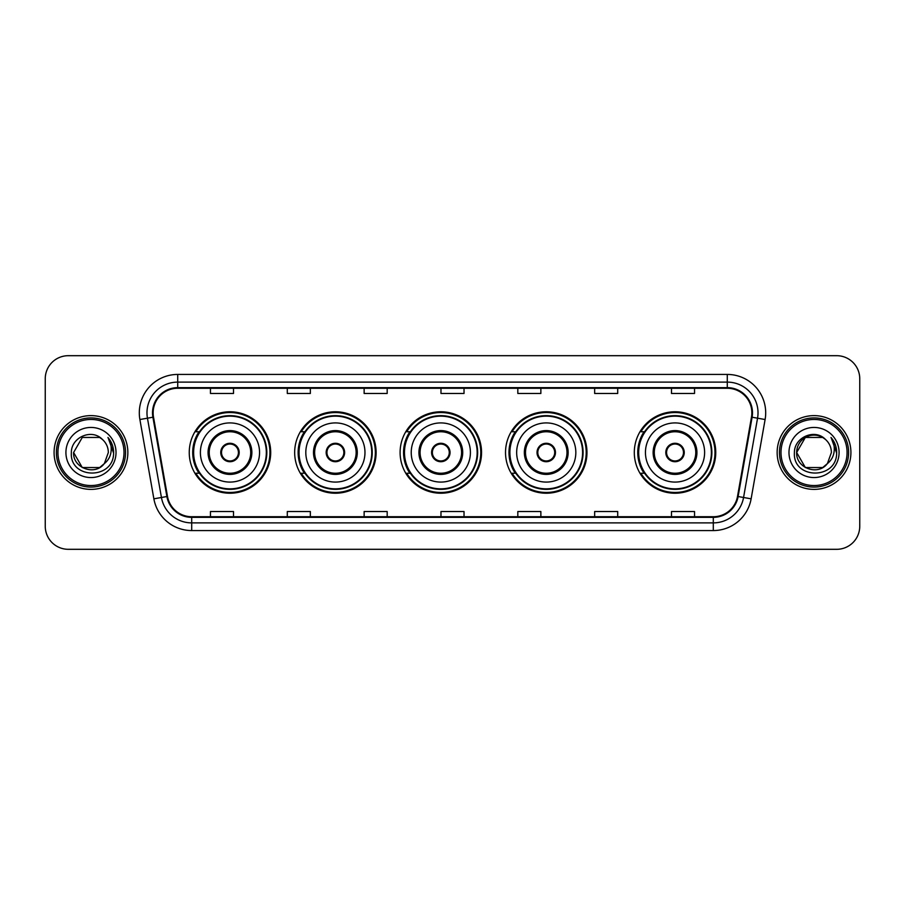 <?xml version="1.0" encoding="UTF-8"?>
<svg xmlns="http://www.w3.org/2000/svg" width="905" height="905" viewBox="0 0 905 905"><rect width="100%" height="100%" fill="white"/><g stroke="black" fill="none" stroke-linecap="round" stroke-linejoin="round"><path stroke-width="1.36" d="M634.303 452.5A40.725 40.725 0 0 0 675.028 493.225A40.725 40.725 0 0 0 715.753 452.5A40.725 40.725 0 0 0 675.028 411.775A40.725 40.725 0 0 0 634.303 452.5M505.522 452.5A40.725 40.725 0 0 0 546.247 493.225A40.725 40.725 0 0 0 586.972 452.5A40.725 40.725 0 0 0 546.247 411.775A40.725 40.725 0 0 0 505.522 452.5M400.101 452.5A40.725 40.725 0 0 0 440.826 493.225A40.725 40.725 0 0 0 481.551 452.5A40.725 40.725 0 0 0 440.826 411.775A40.725 40.725 0 0 0 400.101 452.5M294.668 452.5A40.725 40.725 0 0 0 335.393 493.225A40.725 40.725 0 0 0 376.118 452.5A40.725 40.725 0 0 0 335.393 411.775A40.725 40.725 0 0 0 294.668 452.5M189.247 452.5A40.725 40.725 0 0 0 229.972 493.225A40.725 40.725 0 0 0 270.697 452.5A40.725 40.725 0 0 0 229.972 411.775A40.725 40.725 0 0 0 189.247 452.5M199.01 473.247A37.263 37.263 0 0 1 199.01 431.753M304.442 473.247A37.263 37.263 0 0 1 304.442 431.753M409.863 473.247A37.263 37.263 0 0 1 409.863 431.753M515.284 473.247A37.263 37.263 0 0 1 515.284 431.753M644.066 473.247A37.263 37.263 0 0 1 644.066 431.753M45.25 378.731L45.25 526.269A23.055 23.055 0 0 0 68.305 549.312L836.695 549.312A23.055 23.055 0 0 0 859.75 526.269L859.75 378.731A23.055 23.055 0 0 0 836.695 355.688L68.305 355.688A23.055 23.055 0 0 0 45.25 378.731L45.25 526.269M54.085 452.5A36.879 36.879 0 0 0 90.975 489.379A36.879 36.879 0 0 0 127.854 452.5A36.879 36.879 0 0 0 90.975 415.621A36.879 36.879 0 0 0 54.085 452.5A36.879 36.879 0 0 0 90.975 489.379A36.879 36.879 0 0 0 127.854 452.5A36.879 36.879 0 0 0 90.975 415.621A36.879 36.879 0 0 0 54.085 452.5M777.146 452.5A36.879 36.879 0 0 0 814.025 489.379A36.879 36.879 0 0 0 850.915 452.5A36.879 36.879 0 0 0 814.025 415.621A36.879 36.879 0 0 0 777.146 452.5A36.879 36.879 0 0 0 814.025 489.379A36.879 36.879 0 0 0 850.915 452.5A36.879 36.879 0 0 0 814.025 415.621A36.879 36.879 0 0 0 777.146 452.5M153.137 412.85A24.593 24.593 0 0 1 177.719 388.268L727.281 388.268A24.593 24.593 0 0 1 751.489 417.126L737.507 496.415A24.593 24.593 0 0 1 713.298 516.732L191.702 516.732A24.593 24.593 0 0 1 167.493 496.415L153.511 417.126A24.593 24.593 0 0 1 153.137 412.85M152.515 412.85A25.204 25.204 0 0 0 152.9 417.228L166.882 496.528A25.204 25.204 0 0 0 191.702 517.355L713.298 517.355A25.204 25.204 0 0 0 738.118 496.528L752.1 417.228A25.204 25.204 0 0 0 727.281 387.645L177.719 387.645A25.204 25.204 0 0 0 152.515 412.85M139.89 419.524A38.417 38.417 0 0 1 177.719 374.432L727.281 374.432A38.417 38.417 0 0 1 765.11 419.524L751.127 498.825A38.417 38.417 0 0 1 713.298 530.568L191.702 530.568A38.417 38.417 0 0 1 153.873 498.825L139.89 419.524L147.447 418.189A30.736 30.736 0 0 1 177.719 382.114L727.281 382.114A30.736 30.736 0 0 1 757.553 418.189L743.559 497.49A30.736 30.736 0 0 1 713.298 522.886L191.702 522.886A30.736 30.736 0 0 1 161.441 497.49L147.447 418.189A30.736 30.736 0 0 1 146.983 412.85M836.695 355.688L68.305 355.688M68.305 549.312L836.695 549.312M859.75 526.269L859.75 378.731M738.118 496.528L743.559 497.49L757.553 418.189L765.11 419.524M440.973 388.268L440.973 393.471L464.027 393.471L464.027 388.268M364.138 388.268L364.138 393.471L387.182 393.471L387.182 388.268M287.292 388.268L287.292 393.471L310.347 393.471L310.347 388.268M210.458 388.268L210.458 393.471L233.513 393.471L233.513 388.268M517.818 388.268L517.818 393.471L540.862 393.471L540.862 388.268M594.653 388.268L594.653 393.471L617.708 393.471L617.708 388.268M671.487 388.268L671.487 393.471L694.542 393.471L694.542 388.268M464.027 516.732L464.027 511.529L440.973 511.529L440.973 516.732M387.182 516.732L387.182 511.529L364.138 511.529L364.138 516.732M310.347 516.732L310.347 511.529L287.292 511.529L287.292 516.732M233.513 516.732L233.513 511.529L210.458 511.529L210.458 516.732M540.862 516.732L540.862 511.529L517.818 511.529L517.818 516.732M617.708 516.732L617.708 511.529L594.653 511.529L594.653 516.732M694.542 516.732L694.542 511.529L671.487 511.529L671.487 516.732M99.652 467.546A17.376 17.376 0 0 0 104.347 463.586L103.996 463.994C94.595 476.041 72.705 467.942 73.599 452.5L82.287 437.454M124.008 452.5A33.044 33.044 0 0 0 90.975 419.456A33.044 33.044 0 0 0 57.931 452.5A33.044 33.044 0 0 0 90.975 485.544A33.044 33.044 0 0 0 124.008 452.5M125.546 452.5A34.582 34.582 0 0 0 90.975 417.918A34.582 34.582 0 0 0 56.393 452.5A34.582 34.582 0 0 0 90.975 487.082A34.582 34.582 0 0 0 125.546 452.5M104.347 463.586L99.652 467.546L82.287 467.546L73.599 452.5L82.287 437.454L99.652 437.454L102.344 439.377C91.688 428.201 71.167 437.409 71.359 452.5C69.402 479.311 112.876 480.012 113.589 453.801L113.623 452.5C113.555 446.798 111.666 441.798 107.933 437.488C110.772 442.138 111.768 447.149 110.93 452.5C110.161 456.98 107.967 460.668 104.347 463.586L99.652 467.546L82.287 467.546L73.599 452.5L82.287 467.546L99.652 467.546L104.347 463.586L108.34 452.5C108.238 447.262 106.247 442.884 102.344 439.377M65.918 452.5A25.057 25.057 0 0 0 90.975 477.557A25.057 25.057 0 0 0 116.021 452.5A25.057 25.057 0 0 0 90.975 427.443A25.057 25.057 0 0 0 65.918 452.5M108.102 437.681L113.611 453.156M107.933 437.488L112.458 445.339M200.39 452.5A29.582 29.582 0 0 1 229.972 422.918A29.582 29.582 0 0 1 259.554 452.5A29.582 29.582 0 0 1 229.972 482.082A29.582 29.582 0 0 1 200.39 452.5A29.582 29.582 0 0 0 229.972 482.082A29.582 29.582 0 0 0 259.554 452.5M209.225 452.5A20.747 20.747 0 0 0 229.972 473.247A20.747 20.747 0 0 0 250.719 452.5A20.747 20.747 0 0 0 229.972 431.753A20.747 20.747 0 0 0 209.225 452.5M199.473 431.753A36.879 36.879 0 0 0 199.473 473.247M266.319 452.5A36.347 36.347 0 0 0 229.972 416.153A36.347 36.347 0 0 0 193.625 452.5A36.347 36.347 0 0 0 229.972 488.847A36.347 36.347 0 0 0 266.319 452.5M220.752 452.5A9.22 9.22 0 0 0 229.972 461.72A9.22 9.22 0 0 0 239.192 452.5A9.22 9.22 0 0 0 229.972 443.28A9.22 9.22 0 0 0 220.752 452.5M269.928 452.5A39.956 39.956 0 0 1 195.819 473.247L199.53 473.247A36.845 36.845 0 0 0 266.817 452.591A36.845 36.845 0 0 0 199.53 431.753L195.819 431.753A39.956 39.956 0 0 1 269.928 452.5M221.046 450.192L221.363 450.192A8.914 8.914 0 0 1 238.581 450.192L238.106 450.192A8.45 8.45 0 0 1 229.972 460.95A8.45 8.45 0 0 1 221.838 450.192A8.45 8.45 0 0 1 238.106 450.192L238.897 450.192M238.897 454.808L238.581 454.808A8.914 8.914 0 0 1 221.363 454.808L221.046 454.808M822.713 467.546A17.376 17.376 0 0 0 827.408 463.586L823.697 466.935M847.069 452.5A33.044 33.044 0 0 0 814.025 419.456A33.044 33.044 0 0 0 780.992 452.5A33.044 33.044 0 0 0 814.025 485.544A33.044 33.044 0 0 0 847.069 452.5M848.607 452.5A34.582 34.582 0 0 0 814.025 417.918A34.582 34.582 0 0 0 779.454 452.5A34.582 34.582 0 0 0 814.025 487.082A34.582 34.582 0 0 0 848.607 452.5M823.516 467.059L827.408 463.586L822.713 467.546L805.348 467.546L796.66 452.5L805.348 437.454L822.713 437.454L825.405 439.377C814.749 428.201 794.228 437.409 794.42 452.5C792.463 479.311 835.937 480.012 836.65 453.801L836.684 452.5C836.616 446.798 834.727 441.798 830.994 437.488C833.833 442.138 834.829 447.149 833.991 452.5C833.222 456.98 831.028 460.668 827.408 463.586L823.663 466.957M827.046 463.994L822.713 467.546L805.348 467.546L796.66 452.5C795.767 467.942 817.656 476.041 827.057 463.994M827.408 463.586L831.401 452.5C831.299 447.262 829.308 442.884 825.405 439.377M788.979 452.5A25.057 25.057 0 0 0 814.025 477.557A25.057 25.057 0 0 0 839.082 452.5A25.057 25.057 0 0 0 814.025 427.443A25.057 25.057 0 0 0 788.979 452.5M822.713 437.454A17.376 17.376 0 0 0 796.66 452.5M831.163 437.681L836.673 453.156M830.994 437.488L835.519 445.339M305.811 452.5A29.582 29.582 0 0 1 335.393 422.918A29.582 29.582 0 0 1 364.975 452.5A29.582 29.582 0 0 1 335.393 482.082A29.582 29.582 0 0 1 305.811 452.5A29.582 29.582 0 0 0 335.393 482.082A29.582 29.582 0 0 0 364.975 452.5M314.646 452.5A20.747 20.747 0 0 0 335.393 473.247A20.747 20.747 0 0 0 356.14 452.5A20.747 20.747 0 0 0 335.393 431.753A20.747 20.747 0 0 0 314.646 452.5M304.906 431.753A36.879 36.879 0 0 0 304.906 473.247L301.252 473.247A39.956 39.956 0 0 0 375.349 452.5A39.956 39.956 0 0 0 301.252 431.753L304.951 431.753A36.845 36.845 0 0 1 372.238 452.591A36.845 36.845 0 0 1 304.951 473.247M371.74 452.5A36.347 36.347 0 0 0 335.393 416.153A36.347 36.347 0 0 0 299.046 452.5A36.347 36.347 0 0 0 335.393 488.847A36.347 36.347 0 0 0 371.74 452.5M326.173 452.5A9.22 9.22 0 0 0 335.393 461.72A9.22 9.22 0 0 0 344.613 452.5A9.22 9.22 0 0 0 335.393 443.28A9.22 9.22 0 0 0 326.173 452.5M326.467 450.192L326.784 450.192A8.914 8.914 0 0 1 344.013 450.192L343.527 450.192A8.45 8.45 0 0 1 335.393 460.95A8.45 8.45 0 0 1 327.259 450.192A8.45 8.45 0 0 1 343.527 450.192L344.33 450.192M344.33 454.808L344.013 454.808A8.914 8.914 0 0 1 326.784 454.808L326.467 454.808M411.232 452.5A29.582 29.582 0 0 1 440.826 422.918A29.582 29.582 0 0 1 470.408 452.5A29.582 29.582 0 0 1 440.826 482.082A29.582 29.582 0 0 1 411.232 452.5A29.582 29.582 0 0 0 440.826 482.082A29.582 29.582 0 0 0 470.408 452.5M420.078 452.5A20.747 20.747 0 0 0 440.826 473.247A20.747 20.747 0 0 0 461.573 452.5A20.747 20.747 0 0 0 440.826 431.753A20.747 20.747 0 0 0 420.078 452.5M410.327 431.753A36.879 36.879 0 0 0 410.327 473.247M477.161 452.5A36.347 36.347 0 0 0 440.826 416.153A36.347 36.347 0 0 0 404.478 452.5A36.347 36.347 0 0 0 440.826 488.847A36.347 36.347 0 0 0 477.161 452.5M431.595 452.5A9.22 9.22 0 0 0 440.826 461.72A9.22 9.22 0 0 0 450.045 452.5A9.22 9.22 0 0 0 440.826 443.28A9.22 9.22 0 0 0 431.595 452.5M480.781 452.5A39.956 39.956 0 0 1 406.673 473.247L410.372 473.247A36.845 36.845 0 0 0 477.659 452.591A36.845 36.845 0 0 0 410.372 431.753L406.673 431.753A39.956 39.956 0 0 1 480.781 452.5M431.889 450.192L432.205 450.192A8.914 8.914 0 0 1 449.434 450.192L448.948 450.192A8.45 8.45 0 0 1 440.826 460.95A8.45 8.45 0 0 1 432.692 450.192A8.45 8.45 0 0 1 448.948 450.192L449.751 450.192M449.751 454.808L448.948 454.808A8.45 8.45 0 0 1 432.692 454.808L431.889 454.808M448.948 454.808L449.434 454.808A8.914 8.914 0 0 1 432.205 454.808L432.692 454.808M516.665 452.5A29.582 29.582 0 0 1 546.247 422.918A29.582 29.582 0 0 1 575.829 452.5A29.582 29.582 0 0 1 546.247 482.082A29.582 29.582 0 0 1 516.665 452.5A29.582 29.582 0 0 0 546.247 482.082A29.582 29.582 0 0 0 575.829 452.5M525.5 452.5A20.747 20.747 0 0 0 546.247 473.247A20.747 20.747 0 0 0 566.994 452.5A20.747 20.747 0 0 0 546.247 431.753A20.747 20.747 0 0 0 525.5 452.5M515.748 431.753A36.879 36.879 0 0 0 515.748 473.247M582.594 452.5A36.347 36.347 0 0 0 546.247 416.153A36.347 36.347 0 0 0 509.9 452.5A36.347 36.347 0 0 0 546.247 488.847A36.347 36.347 0 0 0 582.594 452.5M537.027 452.5A9.22 9.22 0 0 0 546.247 461.72A9.22 9.22 0 0 0 555.466 452.5A9.22 9.22 0 0 0 546.247 443.28A9.22 9.22 0 0 0 537.027 452.5M586.202 452.5A39.956 39.956 0 0 1 512.094 473.247L515.793 473.247A36.845 36.845 0 0 0 583.092 452.591A36.845 36.845 0 0 0 515.793 431.753L512.094 431.753A39.956 39.956 0 0 1 586.202 452.5M537.321 450.192L537.627 450.192A8.914 8.914 0 0 1 554.856 450.192L554.38 450.192A8.45 8.45 0 0 1 546.247 460.95A8.45 8.45 0 0 1 538.113 450.192A8.45 8.45 0 0 1 554.38 450.192L555.172 450.192M555.172 454.808L554.38 454.808A8.45 8.45 0 0 1 538.113 454.808L537.321 454.808M554.38 454.808L554.856 454.808A8.914 8.914 0 0 1 537.627 454.808L538.113 454.808M645.446 452.5A29.582 29.582 0 0 1 675.028 422.918A29.582 29.582 0 0 1 704.61 452.5A29.582 29.582 0 0 1 675.028 482.082A29.582 29.582 0 0 1 645.446 452.5A29.582 29.582 0 0 0 675.028 482.082A29.582 29.582 0 0 0 704.61 452.5M654.281 452.5A20.747 20.747 0 0 0 675.028 473.247A20.747 20.747 0 0 0 695.775 452.5A20.747 20.747 0 0 0 675.028 431.753A20.747 20.747 0 0 0 654.281 452.5M644.53 431.753A36.879 36.879 0 0 0 644.53 473.247M711.375 452.5A36.347 36.347 0 0 0 675.028 416.153A36.347 36.347 0 0 0 638.681 452.5A36.347 36.347 0 0 0 675.028 488.847A36.347 36.347 0 0 0 711.375 452.5M665.808 452.5A9.22 9.22 0 0 0 675.028 461.72A9.22 9.22 0 0 0 684.248 452.5A9.22 9.22 0 0 0 675.028 443.28A9.22 9.22 0 0 0 665.808 452.5M714.984 452.5A39.956 39.956 0 0 1 640.876 473.247L644.586 473.247A36.845 36.845 0 0 0 711.873 452.591A36.845 36.845 0 0 0 644.586 431.753L640.876 431.753A39.956 39.956 0 0 1 714.984 452.5M666.103 450.192L666.419 450.192A8.914 8.914 0 0 1 683.637 450.192L683.162 450.192A8.45 8.45 0 0 1 675.028 460.95A8.45 8.45 0 0 1 666.894 450.192A8.45 8.45 0 0 1 683.162 450.192L683.954 450.192M683.954 454.808L683.162 454.808A8.45 8.45 0 0 1 666.894 454.808L666.103 454.808M683.162 454.808L683.637 454.808A8.914 8.914 0 0 1 666.419 454.808L666.894 454.808M727.281 374.432L727.281 387.645M147.447 418.189L152.9 417.228M191.702 530.568L191.702 517.355M713.298 517.355L713.298 530.568M153.873 498.825L166.882 496.528M752.1 417.228L757.553 418.189M177.719 374.432L177.719 387.645M743.559 497.49L751.127 498.825M251.873 452.5A21.901 21.901 0 0 0 229.972 430.599A21.901 21.901 0 0 0 208.071 452.5A21.901 21.901 0 0 0 229.972 474.401A21.901 21.901 0 0 0 251.873 452.5M357.294 452.5A21.901 21.901 0 0 0 335.393 430.599A21.901 21.901 0 0 0 313.492 452.5A21.901 21.901 0 0 0 335.393 474.401A21.901 21.901 0 0 0 357.294 452.5M462.715 452.5A21.901 21.901 0 0 0 440.826 430.599A21.901 21.901 0 0 0 418.925 452.5A21.901 21.901 0 0 0 440.826 474.401A21.901 21.901 0 0 0 462.715 452.5M568.148 452.5A21.901 21.901 0 0 0 546.247 430.599A21.901 21.901 0 0 0 524.346 452.5A21.901 21.901 0 0 0 546.247 474.401A21.901 21.901 0 0 0 568.148 452.5M696.929 452.5A21.901 21.901 0 0 0 675.028 430.599A21.901 21.901 0 0 0 653.127 452.5A21.901 21.901 0 0 0 675.028 474.401A21.901 21.901 0 0 0 696.929 452.5"/></g></svg>
